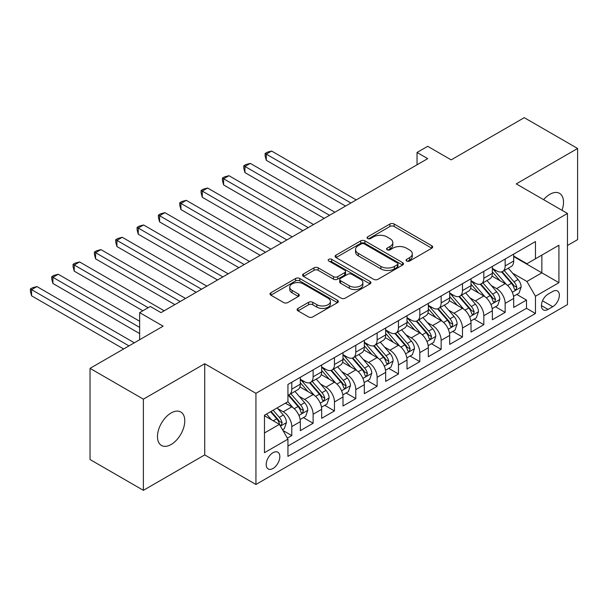 <?xml version="1.0" encoding="UTF-8"?>
<svg xmlns="http://www.w3.org/2000/svg" width="608" height="608" viewBox="0 0 608 608"><rect width="100%" height="100%" fill="white"/><g stroke="black" fill="none" stroke-linecap="round" stroke-linejoin="round"><path stroke-width="0.91" d="M406.638 261.045A2.075 1.201 0 0 0 409.572 261.045L431.824 248.193A2.964 1.71 0 0 0 432.691 246.985A2.964 1.71 0 0 0 431.824 245.776L394.128 224.01A2.964 1.71 0 0 0 389.941 224.01L367.68 236.854A2.075 1.201 0 0 0 367.08 237.705A2.075 1.201 0 0 0 367.68 238.549A2.075 1.201 0 0 0 370.614 238.549L373.494 236.884A9.477 5.472 0 0 1 386.901 236.884L390.04 238.701A9.477 5.472 0 0 1 392.821 242.569A9.477 5.472 0 0 1 390.04 246.438L387.159 248.102A2.075 1.201 0 0 0 386.551 248.953A2.075 1.201 0 0 0 387.159 249.797A2.075 1.201 0 0 0 390.093 249.797L392.973 248.132A9.477 5.472 0 0 1 406.38 248.132L409.518 249.949A9.477 5.472 0 0 1 412.292 253.817A9.477 5.472 0 0 1 409.518 257.686L406.638 259.35A2.075 1.201 0 0 0 406.03 260.194A2.075 1.201 0 0 0 406.638 261.045L406.638 259.35M171.122 444.501A19.312 11.149 120 0 0 183.738 427.485A19.312 11.149 120 0 0 180.774 412.004A19.312 11.149 120 0 0 171.122 412.961A19.312 11.149 120 0 0 158.506 429.978A19.312 11.149 120 0 0 161.462 445.459A19.312 11.149 120 0 0 171.122 444.501M561.997 210.3A19.312 11.149 120 0 0 559.52 193.344A19.312 11.149 120 0 0 549.86 194.302A19.312 11.149 120 0 0 543.598 199.675M273.007 468.464A9.66 5.578 120 0 0 279.315 459.952A9.66 5.578 120 0 0 277.833 452.215A9.66 5.578 120 0 0 273.007 452.694A9.66 5.578 120 0 0 266.699 461.198A9.66 5.578 120 0 0 268.181 468.935A9.66 5.578 120 0 0 273.007 468.464M297.988 308.416A2.964 1.71 0 0 0 297.122 309.624A2.964 1.71 0 0 0 297.988 310.832L308.568 316.935A2.964 1.71 0 0 0 312.755 316.935L337.47 302.67A2.964 1.71 0 0 0 338.337 301.462A2.964 1.71 0 0 0 337.47 300.253L299.774 278.487A2.964 1.71 0 0 0 295.587 278.487L270.872 292.752A2.964 1.71 0 0 0 270.005 293.96A2.964 1.71 0 0 0 270.872 295.169L283.647 302.548A2.964 1.71 0 0 0 287.835 302.548L298.414 296.438A2.964 1.71 0 0 0 299.28 295.23A2.964 1.71 0 0 0 298.414 294.021L292.076 290.366A7.927 4.575 0 0 1 289.758 287.128A7.927 4.575 0 0 1 294.644 282.902A7.927 4.575 0 0 1 303.278 283.898L328.1 298.224A7.927 4.575 0 0 1 330.418 301.462A7.927 4.575 0 0 1 325.531 305.687A7.927 4.575 0 0 1 316.897 304.692L312.755 302.305A2.964 1.71 0 0 0 308.568 302.305L297.988 308.416L297.988 310.832M567.462 245.488L577.6 239.636L577.6 148.474L524.256 117.671L451.174 159.866L427.705 146.315L417.035 152.471L427.705 158.635L160.983 312.626L150.32 306.462L139.65 312.626L139.65 339.728M143.382 399.167L143.382 490.329L204.729 454.913L204.729 363.744L143.382 399.167L90.037 368.364L163.119 326.177L139.65 312.626M204.729 363.744L255.938 393.315L567.462 213.454L567.462 304.616L255.938 484.477L255.938 393.315M577.6 148.474L516.253 183.89L567.462 213.454M373.707 279.33A2.964 1.71 0 0 0 377.895 279.33L402.61 265.065A2.964 1.71 0 0 0 403.476 263.849A2.964 1.71 0 0 0 402.61 262.641L364.906 240.874A2.964 1.71 0 0 0 360.719 240.874L336.004 255.147A2.964 1.71 0 0 0 335.137 256.356A2.964 1.71 0 0 0 336.004 257.564L373.707 279.33M329.612 261.493A2.075 1.201 0 0 1 331.71 261.782L331.71 259.32L370.036 281.443A2.964 1.71 0 0 1 370.91 282.659A2.964 1.71 0 0 1 370.036 283.868L345.329 298.133A2.964 1.71 0 0 1 341.134 298.133L303.438 276.366L303.438 273.95A2.964 1.71 0 0 0 302.571 275.158A2.964 1.71 0 0 0 303.438 276.366M303.438 273.95L314.017 267.847A2.964 1.71 0 0 1 318.204 267.847L333.496 276.67A2.964 1.71 0 0 0 337.683 276.67L344.698 272.62A2.964 1.71 0 0 0 345.564 271.411A2.964 1.71 0 0 0 344.698 270.203L328.784 261.014A2.075 1.201 0 0 1 328.176 260.163A2.075 1.201 0 0 1 329.452 259.061A2.075 1.201 0 0 1 331.71 259.32M143.382 490.329L90.037 459.526L90.037 368.364M287.356 438.125L291.787 435.571L282.933 430.456M277.894 408.698L283.252 411.791A12.069 6.969 60 0 1 291.787 426.573L300.322 421.648L300.322 430.639L313.12 423.252L303.415 417.643M299.227 396.378L304.585 399.471A12.069 6.969 60 0 1 313.12 414.253L321.655 409.328L321.655 418.319L334.461 410.932L324.748 405.323M320.568 384.058L325.926 387.152A12.069 6.969 60 0 1 334.461 401.934L342.996 397.009L342.996 406L355.794 398.612L346.089 393.004M341.901 371.739L347.259 374.832A12.069 6.969 60 0 1 355.794 389.622L364.329 384.689L364.329 393.68L377.135 386.293L367.422 380.684M363.242 359.419L368.6 362.512A12.069 6.969 60 0 1 377.135 377.302L385.67 372.37L385.67 381.368L398.468 373.973L388.763 368.364M384.583 347.107L389.933 350.2A12.069 6.969 60 0 1 398.468 364.982L407.01 360.05L407.01 369.048L419.809 361.654L410.104 356.045M405.916 334.788L411.274 337.881A12.069 6.969 60 0 1 419.809 352.663L428.344 347.73L428.344 356.729L441.15 349.334L431.437 343.733M427.257 322.468L432.615 325.561A12.069 6.969 60 0 1 441.15 340.343L449.684 335.411L449.684 344.409L462.483 337.014L452.778 331.413M448.59 310.148L453.948 313.242A12.069 6.969 60 0 1 462.483 328.024L471.018 323.091L471.018 332.09L483.824 324.695L474.111 319.094M469.931 297.829L475.289 300.922A12.069 6.969 60 0 1 483.824 315.704L492.358 310.779L492.358 319.77L505.157 312.375L505.157 303.384A12.069 6.969 -120 0 0 496.622 288.602L491.264 285.509M495.452 306.774L505.157 312.375M300.322 421.648A12.069 6.969 -120 0 0 291.787 406.866L285.38 403.165M321.655 409.328A12.069 6.969 -120 0 0 313.12 394.546L299.926 386.924M342.996 397.009A12.069 6.969 -120 0 0 334.461 382.227L321.267 374.612M364.329 384.689A12.069 6.969 -120 0 0 355.794 369.907L342.6 362.292M385.67 372.37A12.069 6.969 -120 0 0 377.135 357.588L363.941 349.972M407.01 360.05A12.069 6.969 -120 0 0 398.468 345.268L385.274 337.653M428.344 347.73A12.069 6.969 -120 0 0 419.809 332.948L406.615 325.333M449.684 335.411A12.069 6.969 -120 0 0 441.15 320.629L427.948 313.014M471.018 323.091A12.069 6.969 -120 0 0 462.483 308.309L449.289 300.694M492.358 310.779A12.069 6.969 -120 0 0 483.824 295.99L470.622 288.374M552.74 291.437L548.051 294.143A9.356 5.404 120 0 0 541.933 302.389A9.356 5.404 120 0 0 543.37 309.882A9.356 5.404 120 0 0 548.051 309.419L552.74 306.713A9.356 5.404 120 0 0 558.851 298.467A9.356 5.404 120 0 0 557.422 290.974A9.356 5.404 120 0 0 552.74 291.437M264.472 432.98L279.406 424.361L287.941 439.143L287.941 456.388L535.458 313.485L535.458 296.24L526.923 281.458L512.605 273.19M287.941 439.143L264.472 452.694L264.472 415.241L287.941 401.69L287.941 384.446L535.458 241.543L535.458 258.788L558.927 245.237L558.927 282.69L535.458 296.24M300.322 379.27L304.585 381.733A12.069 6.969 60 0 0 310.62 382.333L319.154 377.401A12.069 6.969 -120 0 0 321.655 371.876L321.655 364.982M321.655 366.951L325.926 369.413A12.069 6.969 60 0 0 331.96 370.014L340.495 365.081A12.069 6.969 -120 0 0 342.996 359.556L342.996 352.663M342.996 354.631L347.259 357.094A12.069 6.969 60 0 0 353.294 357.694L361.828 352.762A12.069 6.969 -120 0 0 364.329 347.236L364.329 340.343M364.329 342.312L368.6 344.774A12.069 6.969 60 0 0 374.634 345.374L383.169 340.45A12.069 6.969 -120 0 0 385.67 334.924L385.67 328.024M385.67 329.992L389.933 332.454A12.069 6.969 60 0 0 395.975 333.055L404.51 328.13A12.069 6.969 -120 0 0 407.01 322.605L407.01 315.704M407.01 317.672L411.274 320.135A12.069 6.969 60 0 0 417.308 320.735L425.843 315.81A12.069 6.969 -120 0 0 428.344 310.285L428.344 303.384M428.344 305.353L432.615 307.815A12.069 6.969 60 0 0 438.649 308.416L447.184 303.491A12.069 6.969 -120 0 0 449.684 297.966L449.684 291.065M449.684 293.033L453.948 295.503A12.069 6.969 60 0 0 459.982 296.096L468.517 291.171A12.069 6.969 -120 0 0 471.018 285.646L471.018 278.745M471.018 280.714L475.289 283.184A12.069 6.969 60 0 0 481.323 283.776L489.858 278.852A12.069 6.969 -120 0 0 492.358 273.326L492.358 266.426M287.941 446.036L526.498 308.309L526.498 300.056L513.692 307.45L513.692 298.46A12.069 6.969 -120 0 0 505.157 283.67L491.963 276.055M492.358 268.394L496.622 270.864A12.069 6.969 -120 0 0 502.656 271.457A12.069 6.969 -120 0 0 505.157 265.932L505.157 259.038M502.656 271.457L511.191 266.532A12.069 6.969 -120 0 0 513.692 261.007L513.692 254.106M291.787 382.227L291.787 389.128A12.069 6.969 60 0 1 289.286 394.653A12.069 6.969 60 0 1 287.941 395.139M289.286 394.653L297.821 389.72A12.069 6.969 -120 0 0 300.322 384.195L300.322 377.294M313.12 369.907L313.12 376.808A12.069 6.969 60 0 1 310.62 382.333M334.461 357.588L334.461 364.488A12.069 6.969 60 0 1 331.96 370.014M355.794 345.268L355.794 352.169A12.069 6.969 60 0 1 353.294 357.694M377.135 332.948L377.135 339.849A12.069 6.969 60 0 1 374.634 345.374M398.468 320.629L398.468 327.53A12.069 6.969 60 0 1 395.975 333.055M419.809 308.309L419.809 315.21A12.069 6.969 60 0 1 417.308 320.735M441.15 295.99L441.15 302.89A12.069 6.969 60 0 1 438.649 308.416M462.483 283.67L462.483 290.571A12.069 6.969 60 0 1 459.982 296.096M483.824 271.35L483.824 278.251A12.069 6.969 60 0 1 481.323 283.776M483.824 315.704L483.824 324.695M462.483 328.024L462.483 337.014M441.15 340.343L441.15 349.334M419.809 352.663L419.809 361.654M398.468 364.982L398.468 373.973M377.135 377.302L377.135 386.293M355.794 389.622L355.794 398.612M334.461 401.934L334.461 410.932M313.12 414.253L313.12 423.252M291.787 426.573L291.787 435.571M279.406 424.361L264.472 415.735M526.923 281.458L541.857 272.832L541.857 255.094L558.927 245.237M513.692 256.568L558.927 282.69M513.692 256.082L526.923 263.72L535.458 258.788M204.729 454.913L255.938 484.477M417.035 152.471L417.035 164.791M516.785 294.454L526.498 300.056M526.498 308.309L535.458 313.485M407.466 261.334L409.518 260.148A9.477 5.472 0 0 0 412.292 256.28L412.292 253.817M392.821 242.569L392.821 245.032A9.477 5.472 0 0 1 390.04 248.908L387.988 250.086M431.786 248.216L394.128 226.472A2.964 1.71 0 0 0 389.941 226.472L368.509 238.845M402.572 265.088L364.906 243.344A2.964 1.71 0 0 0 360.719 243.344L336.042 257.587M397.374 264.7A2.075 1.201 0 0 0 397.982 263.849A2.075 1.201 0 0 0 397.374 263.006L364.283 243.899A2.075 1.201 0 0 0 361.35 243.899L358.31 245.655A9.477 5.472 0 0 0 355.536 249.523A9.477 5.472 0 0 0 358.31 253.392L380.935 266.456A9.477 5.472 0 0 0 394.334 266.456L397.374 264.7L397.374 267.163A2.075 1.201 0 0 0 397.982 266.319L397.982 263.849M355.536 249.523L355.536 251.986A9.477 5.472 0 0 0 358.31 255.854L358.31 253.392M397.374 267.163L394.334 268.918A9.477 5.472 0 0 1 380.935 268.918L358.31 255.854M303.476 276.389L314.017 270.309L314.017 267.847M345.564 271.411L345.564 273.874A2.964 1.71 0 0 1 344.698 275.082L337.683 279.133A2.964 1.71 0 0 1 333.496 279.133L318.204 270.309A2.964 1.71 0 0 0 314.017 270.309M331.71 261.782L369.998 283.89M349.357 285.828A7.927 4.575 0 0 0 357.99 286.824A7.927 4.575 0 0 0 362.885 282.598A7.927 4.575 0 0 0 360.559 279.361L351.819 274.314A2.964 1.71 0 0 0 347.632 274.314L340.617 278.365A2.964 1.71 0 0 0 339.743 279.574A2.964 1.71 0 0 0 340.617 280.782L349.357 285.828L349.357 288.291A7.927 4.575 0 0 0 357.99 289.286A7.927 4.575 0 0 0 362.885 285.061L362.885 282.598M339.743 279.574L339.743 282.036A2.964 1.71 0 0 0 340.617 283.244L340.617 280.782M349.357 288.291L340.617 283.244M330.418 301.462L330.418 303.924A7.927 4.575 0 0 1 325.531 308.15A7.927 4.575 0 0 1 316.897 307.154L312.755 304.768A2.964 1.71 0 0 0 308.568 304.768L298.034 310.855M289.758 287.128L289.758 289.59A7.927 4.575 0 0 0 292.076 292.828L292.076 290.366M298.368 296.461L292.076 292.828M337.432 302.693L299.774 280.949A2.964 1.71 0 0 0 295.587 280.949L270.91 295.192M513.517 296.339L519.027 293.162L521.162 286.999A7.995 4.613 -120 0 0 518.046 279.49L508.296 268.204M506.342 284.453L494.783 271.069A23.081 13.33 -120 0 0 492.358 268.531M500.004 280.698L493.536 273.212A19.16 11.066 -120 0 0 492.358 271.92M356.22 199.903L271.624 151.058L266.289 154.136L266.289 160.299L345.557 206.066M501.57 271.89L511.434 283.313A7.995 4.613 60 0 1 514.284 288.815L514.862 289.765L515.949 289.613L516.846 287.341A7.995 4.613 -120 0 0 513.996 281.831L504.245 270.545M502.155 271.708L512.749 283.974A4.074 2.348 60 0 1 513.775 285.57L516.846 287.341M266.289 160.299L265.111 155.922L265.111 153.459L350.892 202.981M265.111 153.459L267.246 152.228L271.624 151.058M492.176 308.659L497.694 305.482L499.822 299.318A7.995 4.613 -120 0 0 496.713 291.81L486.962 280.524M485.009 296.772L473.442 283.389A23.081 13.33 -120 0 0 471.018 280.85M478.663 293.018L472.203 285.532A19.16 11.066 -120 0 0 471.018 284.24M334.886 212.222L250.283 163.377L244.948 166.455L244.948 172.619L324.216 218.386M480.236 284.21L490.094 295.632A7.995 4.613 60 0 1 492.944 301.135L493.529 302.085L494.608 301.933L495.505 299.66A7.995 4.613 -120 0 0 492.655 294.15L482.904 282.864M480.814 284.027L491.408 296.294A4.074 2.348 60 0 1 492.434 297.89L495.505 299.66M244.948 172.619L243.778 168.241L243.778 165.779L329.551 215.3M243.778 165.779L245.906 164.548L250.283 163.377M470.843 320.978L476.353 317.794L478.488 311.638A7.995 4.613 -120 0 0 475.372 304.129L465.622 292.843M463.668 309.092L452.109 295.708A23.081 13.33 -120 0 0 449.684 293.17M457.33 305.338L450.862 297.852A19.16 11.066 -120 0 0 449.684 296.56M313.546 224.542L228.942 175.697L223.607 178.775L223.607 184.938L302.875 230.698M458.896 296.529L468.76 307.944A7.995 4.613 60 0 1 471.61 313.454L472.188 314.404L473.275 314.252L474.172 311.98A7.995 4.613 -120 0 0 471.322 306.47L461.571 295.184M459.473 296.347L470.075 308.613A4.074 2.348 60 0 1 471.101 310.209L474.172 311.98M223.607 184.938L222.437 180.561L222.437 178.098L308.21 227.62M222.437 178.098L224.572 176.867L228.942 175.697M449.502 333.298L455.02 330.114L457.148 323.958A7.995 4.613 -120 0 0 454.032 316.449L444.288 305.163M442.335 321.412L430.768 308.028A23.081 13.33 -120 0 0 428.344 305.49M435.989 317.657L429.522 310.164A19.16 11.066 -120 0 0 428.344 308.879M292.212 236.862L207.609 188.016L202.274 191.094L202.274 197.258L281.542 243.018M437.562 308.849L447.42 320.264A7.995 4.613 60 0 1 450.27 325.774L450.855 326.724L451.934 326.572L452.831 324.3A7.995 4.613 -120 0 0 449.981 318.79L440.23 307.504M438.14 308.666L448.734 320.933A4.074 2.348 60 0 1 449.76 322.521L452.831 324.3M202.274 197.258L201.104 192.88L201.104 190.418L286.877 239.94M201.104 190.418L203.232 189.187L207.609 188.016M428.161 345.618L433.679 342.433L435.814 336.277A7.995 4.613 -120 0 0 432.698 328.768L422.948 317.482M420.994 333.731L409.435 320.348A23.081 13.33 -120 0 0 407.01 317.809M414.656 329.977L408.188 322.483A19.16 11.066 -120 0 0 407.01 321.199M270.872 249.181L186.268 200.336L180.933 203.414L180.933 209.578L260.201 255.337M416.222 321.168L426.086 332.584A7.995 4.613 60 0 1 428.936 338.094L429.514 339.044L430.593 338.892L431.498 336.619A7.995 4.613 -120 0 0 428.64 331.109L418.897 319.823M416.799 320.986L427.401 333.252A4.074 2.348 60 0 1 428.427 334.841L431.498 336.619M180.933 209.578L179.763 205.2L179.763 202.738L265.536 252.259M179.763 202.738L181.898 201.506L186.268 200.336M406.828 357.937L412.338 354.753L414.474 348.597A7.995 4.613 -120 0 0 411.358 341.088L401.614 329.802M399.661 346.051L388.094 332.66A23.081 13.33 -120 0 0 385.67 330.129M393.315 342.296L386.848 334.803A19.16 11.066 -120 0 0 385.67 333.518M249.538 261.501L164.935 212.656L159.6 215.734L159.6 221.897L238.868 267.657M394.881 333.488L404.746 344.903A7.995 4.613 60 0 1 407.596 350.413L408.181 351.363L409.26 351.211L410.157 348.939A7.995 4.613 -120 0 0 407.307 343.429L397.556 332.143M395.466 333.306L406.06 345.572A4.074 2.348 60 0 1 407.086 347.16L410.157 348.939M159.6 221.897L158.422 217.52L158.422 215.057L244.203 264.579M158.422 215.057L160.558 213.826L164.935 212.656M385.487 370.257L391.005 367.072L393.133 360.916A7.995 4.613 -120 0 0 390.024 353.408L380.274 342.122M378.32 358.37L366.761 344.979A23.081 13.33 -120 0 0 364.329 342.441M371.982 354.608L365.514 347.122A19.16 11.066 -120 0 0 364.329 345.838M228.198 273.82L143.594 224.975L138.259 228.053L138.259 234.209L217.527 279.976M373.548 345.808L383.405 357.223A7.995 4.613 60 0 1 386.262 362.733L386.84 363.683L387.919 363.531L388.816 361.258A7.995 4.613 -120 0 0 385.966 355.748L376.223 344.462M374.125 345.618L384.72 357.892A4.074 2.348 60 0 1 385.746 359.48L388.816 361.258M138.259 234.209L137.089 229.839L137.089 227.377L222.862 276.898M137.089 227.377L139.224 226.146L143.594 224.975M364.154 382.576L369.664 379.392L371.8 373.236A7.995 4.613 -120 0 0 368.684 365.727L358.933 354.434M356.98 370.69L345.42 357.299A23.081 13.33 -120 0 0 342.996 354.76M350.641 366.928L344.174 359.442A19.16 11.066 -120 0 0 342.996 358.158M206.857 286.14L122.261 237.295L116.926 240.373L116.926 246.529L196.194 292.296M352.207 358.127L362.072 369.542A7.995 4.613 60 0 1 364.922 375.052L365.507 376.002L366.586 375.85L367.483 373.57A7.995 4.613 -120 0 0 364.633 368.068L354.882 356.774M352.792 357.937L363.386 370.211A4.074 2.348 60 0 1 364.412 371.8L367.483 373.57M116.926 246.529L115.748 242.159L115.748 239.696L201.529 289.218M115.748 239.696L117.884 238.465L122.261 237.295M342.813 394.896L348.331 391.712L350.459 385.556A7.995 4.613 -120 0 0 347.35 378.047L337.6 366.753M335.646 383.01L324.087 369.618A23.081 13.33 -120 0 0 321.655 367.08M329.308 379.248L322.84 371.762A19.16 11.066 -120 0 0 321.655 370.477M185.524 298.46L100.92 249.614L95.585 252.692L95.585 258.848L174.853 304.616M330.874 370.447L340.731 381.862A7.995 4.613 60 0 1 343.581 387.372L344.166 388.322L345.245 388.17L346.142 385.89A7.995 4.613 -120 0 0 343.292 380.388L333.541 369.094M331.451 370.257L342.046 382.523A4.074 2.348 60 0 1 343.072 384.119L346.142 385.89M95.585 258.848L94.415 254.478L94.415 252.016L180.188 301.538M94.415 252.016L96.543 250.785L100.92 249.614M321.48 407.216L326.99 404.031L329.126 397.868A7.995 4.613 -120 0 0 326.01 390.366L316.259 379.073M314.306 395.329L302.746 381.938A23.081 13.33 -120 0 0 300.322 379.4M307.967 391.567L301.5 384.081A19.16 11.066 -120 0 0 300.322 382.797M164.183 310.772L79.58 261.934L74.252 265.012L74.252 271.168L142.85 310.772M309.533 382.766L319.398 394.182A7.995 4.613 60 0 1 322.248 399.692L322.825 400.642L323.912 400.49L324.809 398.21A7.995 4.613 -120 0 0 321.959 392.707L312.208 381.414M310.118 382.576L320.712 394.843A4.074 2.348 60 0 1 321.738 396.439L324.809 398.21M74.252 271.168L73.074 266.798L73.074 264.336L148.185 307.694M73.074 264.336L75.21 263.104L79.58 261.934M300.139 419.535L305.657 416.351L307.785 410.187A7.995 4.613 -120 0 0 304.669 402.678L294.926 391.392M292.972 407.641L287.865 401.736M286.626 403.887L285.798 402.929M139.65 321.244L58.246 274.246L52.911 277.332L52.911 283.488L139.65 333.564M288.2 395.086L298.057 406.501A7.995 4.613 60 0 1 300.907 412.011L301.492 412.961L302.571 412.802L303.468 410.529A7.995 4.613 -120 0 0 300.618 405.019L290.867 393.733M288.777 394.896L299.372 407.162A4.074 2.348 60 0 1 300.398 408.758L303.468 410.529M52.911 283.488L51.741 279.118L51.741 276.655L139.65 327.408M51.741 276.655L53.869 275.416L58.246 274.246M282.5 429.719L284.316 428.67L286.452 422.507A7.995 4.613 -120 0 0 283.336 414.998L277.195 407.892M271.464 419.771L266.532 414.056M265.293 416.206L264.472 415.256M134.315 342.806L36.906 286.566L31.57 289.651L31.57 295.807L123.644 348.962M270.583 411.715L276.724 418.821A7.995 4.613 60 0 1 279.574 424.331L280.151 425.273L281.23 425.121L282.135 422.849A7.995 4.613 -120 0 0 279.277 417.339L273.144 410.233M271.077 411.426L278.038 419.482A4.074 2.348 60 0 1 279.064 421.078L282.135 422.849M31.57 295.807L30.4 291.437L30.4 288.975L128.98 345.884M30.4 288.975L32.536 287.736L36.906 286.566M283.252 411.791L291.787 406.866M304.585 399.471L313.12 394.546M325.926 387.152L334.461 382.227M347.259 374.832L355.794 369.907M368.6 362.512L377.135 357.588M389.933 350.2L398.468 345.268M411.274 337.881L419.809 332.948M432.615 325.561L441.15 320.629M453.948 313.242L462.483 308.309M475.289 300.922L483.824 295.99M496.622 288.602L505.157 283.67M505.157 265.932L513.692 261.007M291.787 389.128L300.322 384.195M313.12 376.808L321.655 371.876M334.461 364.488L342.996 359.556M355.794 352.169L364.329 347.236M377.135 339.849L385.67 334.924M398.468 327.53L407.01 322.605M419.809 315.21L428.344 310.285M441.15 302.89L449.684 297.966M462.483 290.571L471.018 285.646M483.824 278.251L492.358 273.326M505.157 303.384L513.692 298.46M542.511 300.8L552.74 306.713M541.432 305.604L548.051 309.419M409.518 260.148L409.518 257.686M387.159 249.797L387.159 248.102M390.04 248.908L390.04 246.438M367.68 238.549L367.68 236.854M389.941 226.472L389.941 224.01M394.128 226.472L394.128 224.01M431.824 248.193L431.824 245.776M336.004 257.564L336.004 255.147M360.719 243.344L360.719 240.874M364.906 243.344L364.906 240.874M402.61 265.065L402.61 262.641M380.935 268.918L380.935 266.456M394.334 268.918L394.334 266.456M318.204 270.309L318.204 267.847M333.496 279.133L333.496 276.67M337.683 279.133L337.683 276.67M344.698 275.082L344.698 272.62M370.036 283.868L370.036 281.443M308.568 304.768L308.568 302.305M312.755 304.768L312.755 302.305M316.897 307.154L316.897 304.692M298.414 296.438L298.414 294.021M270.872 295.169L270.872 292.752M295.587 280.949L295.587 278.487M299.774 280.949L299.774 278.487M337.47 302.67L337.47 300.253M512.293 292.243L521.109 287.151M494.783 271.069L495.885 270.431M513.996 281.831L518.046 279.49M507.619 285.509L511.434 283.313M490.96 304.562L499.768 299.47M473.442 283.389L474.544 282.75M492.655 294.15L496.713 291.81M486.278 297.829L490.094 295.632M469.619 316.882L478.435 311.79M452.109 295.708L453.211 295.07M471.322 306.47L475.372 304.129M464.945 310.148L468.76 307.944M448.286 329.202L457.094 324.11M430.768 308.028L431.87 307.39M449.981 318.79L454.032 316.449M443.604 322.468L447.42 320.264M426.945 341.521L435.761 336.429M409.435 320.348L410.529 319.709M428.64 331.109L432.698 328.768M422.271 334.788L426.086 332.584M405.604 353.841L414.42 348.749M388.094 332.66L389.196 332.029M407.307 343.429L411.358 341.088M400.93 347.107L404.746 344.903M384.271 366.16L393.087 361.068M366.761 344.979L367.855 344.348M385.966 355.748L390.024 353.408M379.597 359.427L383.405 357.223M362.93 378.472L371.746 373.388M345.42 357.299L346.522 356.668M364.633 368.068L368.684 365.727M358.256 371.746L362.072 369.542M341.597 390.792L350.406 385.708M324.087 369.618L325.181 368.988M343.292 380.388L347.35 378.047M336.916 384.066L340.731 381.862M320.256 403.112L329.072 398.027M302.746 381.938L303.848 381.307M321.959 392.707L326.01 390.366M315.582 396.386L319.398 394.182M298.923 415.431L307.732 410.347M300.618 405.019L304.669 402.678M294.242 408.705L298.057 406.501M280.425 426.117L286.398 422.666M279.277 417.339L283.336 414.998M273.266 420.812L276.724 418.821"/></g></svg>
